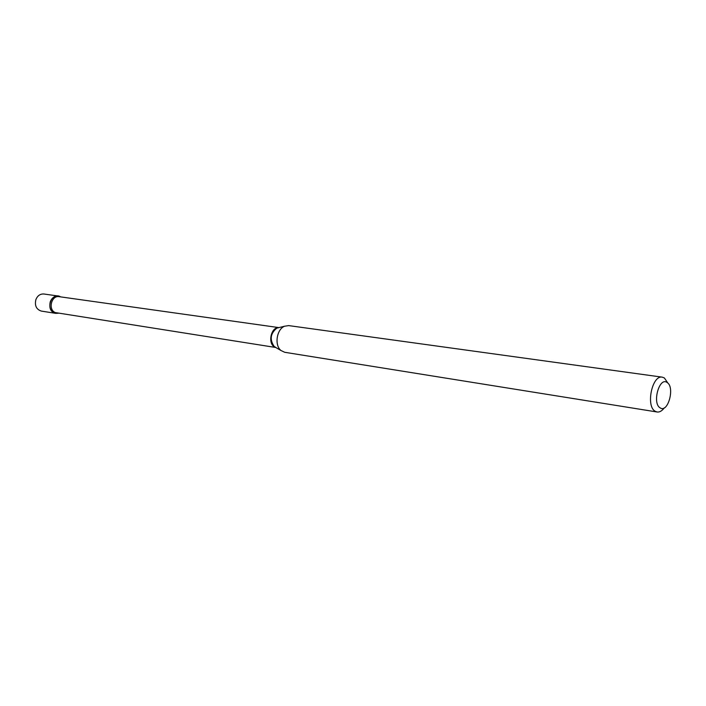 <?xml version="1.0" encoding="UTF-8"?>
<svg xmlns="http://www.w3.org/2000/svg" width="706" height="706" viewBox="0 0 706 706"><rect width="100%" height="100%" fill="white"/><g stroke="black" fill="none" stroke-linecap="round" stroke-linejoin="round"><path stroke-width="1.06" d="M60.795 296.908L58.369 296.035L43.904 294.005C40.224 293.775 37.55 295.629 35.882 299.582C34.515 305.61 36.341 309.449 41.354 311.09L55.783 313.367L58.36 313.243M58.369 296.035C54.671 295.805 51.979 297.694 50.294 301.7C48.908 307.825 50.744 311.708 55.783 313.367M60.054 296.52C51.414 292.187 45.281 309.502 54.265 312.926L58.783 313.12M660.181 407.891C668.026 413.398 675.157 387.029 667.091 382.475C659.28 376.589 651.912 403.514 660.181 407.891M667.964 383.208L664.372 377.957L662.307 377.163C652.097 374.745 645.558 406.435 655.283 411.316L657.11 411.995C659.616 412.313 662.007 410.936 664.293 407.865M662.307 377.163L288.675 325.598L284.571 326.225C276.646 329.234 274.246 345.305 280.953 350.494L284.695 352.285L657.11 411.995M278.87 327.628C270.857 326.807 267.389 344.087 274.961 347.131L275.905 347.484M278.967 327.602L276.867 328.122C270.416 333.4 269.498 339.498 274.14 346.434L275.993 347.537M278.923 327.61L59.18 296.679C51.37 295.126 47.796 309.793 55.324 312.573L275.958 347.52M275.419 347.29L280.953 350.494M278.826 327.637L284.571 326.225"/></g></svg>
